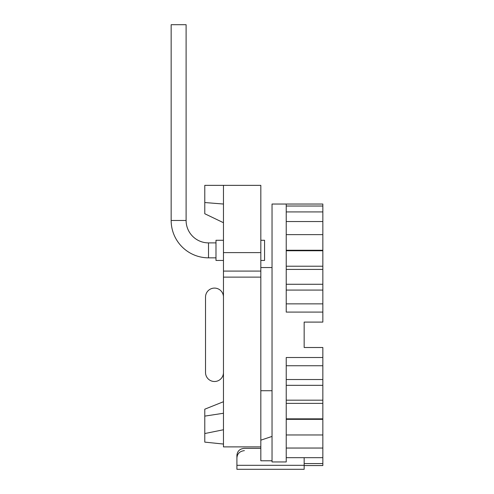 <?xml version="1.0" encoding="UTF-8"?>
<svg xmlns="http://www.w3.org/2000/svg" width="494" height="494" viewBox="0 0 494 494"><rect width="100%" height="100%" fill="white"/><g stroke="black" fill="none" stroke-linecap="round" stroke-linejoin="round"><path stroke-width="0.74" d="M304.162 465.564L322.841 465.564L322.841 347.504L304.162 347.504L304.162 322.094L322.841 322.094L322.841 312.091L286.23 312.091L286.23 204.034L322.841 204.034L322.841 206.023L286.23 206.023M286.23 204.034L272.033 204.034L272.033 461.946L286.23 461.946L286.23 357.508L322.841 357.508M322.841 312.091L322.841 206.023M286.23 303.853L322.841 303.853M322.841 290.077L286.23 290.077M286.23 284.272L322.841 284.272M322.841 269.415L286.23 269.415M286.23 266.223L322.841 266.223M322.841 250.748L286.23 250.748M286.23 250.26L322.841 250.26M322.841 234.625L286.23 234.625M322.841 221.553L286.23 221.553M322.841 211.92L286.23 211.92M236.91 455.172L236.91 455.178C237.447 450.966 239.936 448.7 244.382 448.367L260.826 448.367M260.826 271.076L260.826 252.607L223.461 252.607L223.461 271.076L260.826 271.076L260.826 460.785L272.033 460.785M223.461 271.076L223.461 446.885L260.826 446.885M260.826 252.607L260.826 185.355L204.782 185.355L204.782 213.748L204.782 202.54L223.461 204.034L223.461 222.714L223.461 204.034M260.826 440.16L272.033 436.424M260.826 390.717L272.033 390.717L260.826 390.717M236.91 455.178L236.91 465.311L304.162 465.311L304.162 457.679M322.841 457.679L286.23 457.679M322.841 463.576L304.162 463.576M236.91 465.311L236.91 469.3L304.162 469.3L304.162 465.311M322.841 448.046L286.23 448.046M322.841 434.973L286.23 434.973M286.23 419.338L322.841 419.338M322.841 418.85L286.23 418.85M286.23 403.376L322.841 403.376M322.841 400.183L286.23 400.183M286.23 385.326L322.841 385.326M322.841 379.522L286.23 379.522M286.23 365.745L322.841 365.745M223.461 421.203L223.461 413.256L204.782 416.115L204.782 442.124L223.461 444.05M223.461 252.607L223.461 185.355M223.461 429.755L204.782 433.541L204.782 442.124M223.461 401.721L204.782 409.193L204.782 416.115M223.461 240.275L215.989 240.275L215.989 260.449L223.461 260.449M171.159 220.472L186.102 220.472L186.102 24.7L171.159 24.7L171.159 220.472A37.359 37.359 0 0 0 208.517 257.837L215.989 257.837M186.102 220.472A22.415 22.415 0 0 0 208.517 242.887A22.415 22.415 0 0 1 186.102 220.472A22.415 22.415 0 0 0 208.517 242.887L215.989 242.887M223.461 372.532A8.966 8.966 0 0 1 214.495 381.504A8.966 8.966 0 0 1 205.529 372.532L205.529 297.067A8.966 8.966 0 0 1 214.495 288.095A8.966 8.966 0 0 1 223.461 297.067M205.529 320.112L205.529 349.486L205.529 320.112M260.826 260.449L264.562 260.449L264.562 240.275L260.826 240.275M260.826 277.128L223.461 277.128M208.517 242.887L208.517 257.837M244.382 450.621C239.683 451.232 237.188 453.72 236.91 458.092M272.033 267.55L260.826 267.55M204.782 213.748L223.461 222.714"/></g></svg>

